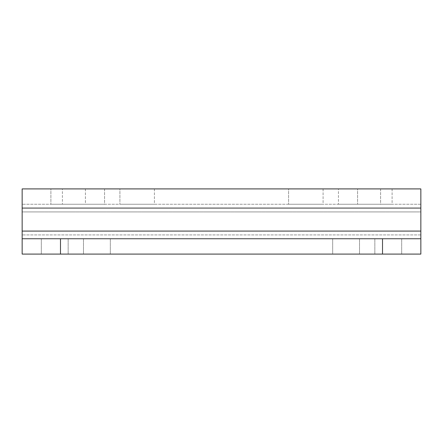 <?xml version="1.0" encoding="UTF-8"?>
<svg xmlns="http://www.w3.org/2000/svg" width="443" height="443" viewBox="0 0 443 443"><rect width="100%" height="100%" fill="white"/><g stroke="black" fill="none" stroke-linecap="round" stroke-linejoin="round"><path stroke-width="0.33" stroke-dasharray="2.21 1.66" d="M41.321 238.749L110.324 238.749L41.321 238.749L110.324 238.749L41.321 238.749L41.321 254.088L110.324 254.088L41.321 254.088L41.321 238.749M154.413 188.912L154.413 204.251L119.909 204.251L154.413 204.251L119.909 204.251L154.413 204.251L154.413 188.912L119.909 188.912L119.909 204.251L119.909 188.912L154.413 188.912M323.091 188.912L323.091 204.251L288.587 204.251L323.091 204.251L288.587 204.251L323.091 204.251L323.091 188.912L288.587 188.912L288.587 204.251L288.587 188.912L323.091 188.912M85.405 188.912L85.405 204.251L50.901 204.251L85.405 204.251L50.901 204.251L85.405 204.251L85.405 188.912L50.901 188.912L50.901 204.251L50.901 188.912L85.405 188.912M392.099 188.912L392.099 204.251L357.595 204.251L392.099 204.251L357.595 204.251L392.099 204.251L392.099 188.912L357.595 188.912L357.595 204.251L357.595 188.912L392.099 188.912M380.598 188.912L380.598 204.251L338.424 204.251L380.598 204.251L338.424 204.251L380.598 204.251L380.598 188.912L338.424 188.912L338.424 204.251L338.424 188.912L380.598 188.912M104.576 188.912L104.576 204.251L62.402 204.251L104.576 204.251L62.402 204.251L104.576 204.251L104.576 188.912L62.402 188.912L62.402 204.251L62.402 188.912L104.576 188.912M332.676 238.749L401.679 238.749L332.676 238.749L401.679 238.749L332.676 238.749L332.676 254.088L401.679 254.088L332.676 254.088L332.676 238.749M332.676 254.088L401.679 254.088L332.676 254.088M41.321 254.088L110.324 254.088L41.321 254.088M60.486 238.749L420.85 238.749L420.85 188.912L22.15 188.912L22.15 254.088L22.15 234.917L22.15 254.088L420.85 254.088L420.85 234.917L420.85 254.088L22.15 254.088L420.85 254.088L420.85 238.749L22.15 238.749L60.486 238.749L60.486 254.088M22.15 211.915L22.15 234.917L22.15 204.251L22.15 211.915L420.85 211.915L420.85 234.917L420.85 204.251L420.85 211.915L22.15 211.915M420.85 238.749L22.15 238.749M420.85 204.251L22.15 204.251L420.85 204.251M68.156 238.749L68.156 254.088L68.156 238.749M359.511 238.749L359.511 254.088L359.511 238.749M83.489 238.749L83.489 254.088L83.489 238.749M374.844 238.749L374.844 254.088L374.844 238.749M382.514 238.749L382.514 254.088M420.85 234.917L22.15 234.917L420.85 234.917M420.85 231.085L22.15 231.085M420.85 208.083L22.15 208.083M110.324 254.088L110.324 238.749L110.324 254.088M401.679 254.088L401.679 238.749L401.679 254.088"/><path stroke-width="0.66" d="M420.85 231.085L420.85 188.912L22.15 188.912L22.15 254.088L420.85 254.088L420.85 231.085L22.15 231.085M22.15 238.749L420.85 238.749M420.85 208.083L22.15 208.083M382.514 238.749L382.514 254.088M60.486 238.749L60.486 254.088"/></g></svg>
